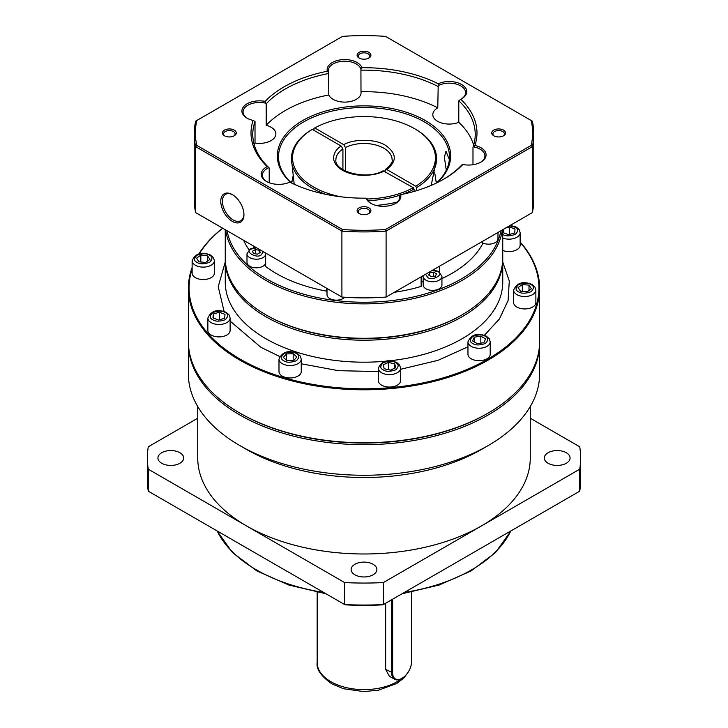 <?xml version="1.0" encoding="UTF-8"?>
<svg xmlns="http://www.w3.org/2000/svg" width="728" height="728" viewBox="0 0 728 728"><rect width="100%" height="100%" fill="white"/><g stroke="black" fill="none" stroke-linecap="round" stroke-linejoin="round"><path stroke-width="1.09" d="M197.734 406.533L197.734 457.994A166.266 95.996 0 0 0 246.437 525.871A166.266 95.996 0 0 0 481.563 525.871A166.266 95.996 0 0 0 530.266 457.994L530.266 406.533M539.621 342.315A175.63 101.401 180 0 1 539.63 343.27L539.63 373.864A175.63 101.401 180 0 1 488.188 445.563L481.572 449.385A166.266 95.996 180 0 1 246.437 449.385L239.812 445.563A175.63 101.401 180 0 1 188.37 373.864L188.37 343.27A175.63 101.401 180 0 1 188.379 342.315M488.188 445.563A175.63 101.401 180 0 1 239.812 445.563L246.428 449.385A166.266 95.996 180 0 1 246.428 449.385L246.428 449.385M539.63 343.27A175.63 101.401 180 0 1 431.213 436.955A175.63 101.401 180 0 1 239.812 414.969A175.63 101.401 180 0 1 188.37 343.27M548.084 463.254A12.877 7.435 180 0 1 544.317 457.994A12.877 7.435 180 0 1 552.27 451.123A12.877 7.435 180 0 1 566.302 452.734A12.877 7.435 180 0 1 570.079 457.994A12.877 7.435 180 0 1 562.125 464.864A12.877 7.435 180 0 1 548.084 463.254M354.891 574.792A12.877 7.435 180 0 1 351.124 569.533A12.877 7.435 180 0 1 359.068 562.662A12.877 7.435 180 0 1 373.109 564.273A12.877 7.435 180 0 1 376.876 569.533A12.877 7.435 180 0 1 368.932 576.403A12.877 7.435 180 0 1 354.891 574.792M161.698 463.254A12.877 7.435 180 0 1 157.921 457.994A12.877 7.435 180 0 1 165.875 451.123A12.877 7.435 180 0 1 179.916 452.734A12.877 7.435 180 0 1 183.684 457.994A12.877 7.435 180 0 1 175.73 464.864A12.877 7.435 180 0 1 161.698 463.254M487.778 413.295A174.456 100.728 180 0 1 240.64 413.54A174.456 100.728 180 0 1 240.631 413.531A174.456 100.728 0 0 0 487.36 413.54L488.188 413.058A175.63 101.401 180 0 1 239.812 413.058L239.812 413.058A175.63 101.401 180 0 1 188.37 341.359L188.37 288.397A175.63 101.401 180 0 1 192.128 267.522M411.52 592.155L411.52 661.916A13.35 7.708 -60 0 1 402.084 678.259L401.592 678.551A14.05 8.108 -60 0 1 394.567 679.242L389.334 676.23L385.658 669.351L385.658 603.23M401.592 678.551L402.084 678.259A13.35 7.708 -60 0 1 392.647 672.809L392.647 599.199M197.734 418.236L148.257 446.801A216.616 125.061 0 0 0 147.384 457.994A216.616 125.061 0 0 0 148.257 469.187L344.608 582.555A216.616 125.061 0 0 0 383.392 582.555L579.743 469.187A216.616 125.061 0 0 0 580.616 457.994A216.616 125.061 0 0 0 579.743 446.801L530.266 418.236M579.743 469.187L579.743 491.173A216.616 125.061 0 0 0 580.616 479.98L580.616 457.994M383.392 582.555L383.392 604.54L579.743 491.173M344.608 582.555L344.608 604.54A216.616 125.061 0 0 0 383.392 604.54L382.864 604.841A215.442 124.388 0 0 1 345.136 604.841L148.257 491.173L148.257 469.187M147.384 457.994L147.384 479.98A216.616 125.061 0 0 0 148.257 491.173M394.567 679.242A14.05 8.108 -60 0 1 391.655 672.809L391.655 599.772M502.748 262.007L509.291 280.999L508.108 300.509L499.381 319.037L484.384 335.28M467.958 346.819L438.001 360.333L400.582 369.287M378.333 371.571L338.365 370.67L301.237 363.782M279.679 356.474L260.924 347.329L230.112 321.103M385.076 171.408L385.522 169.397L386.732 169.497L415.734 186.232L416.562 187.669L416.562 190.691M520.138 241.96A175.63 101.401 180 0 1 539.63 288.397L539.63 341.359A175.63 101.401 180 0 1 488.188 413.058M240.64 413.54L239.812 413.058L240.64 413.54A174.456 100.728 0 0 0 240.64 413.54L240.64 413.54M539.63 288.397A175.63 101.401 180 0 1 431.213 382.073A175.63 101.401 180 0 1 239.812 360.096A175.63 101.401 180 0 1 188.37 288.397M520.138 242.278A174.929 100.992 180 0 1 466.575 369.633A174.929 100.992 180 0 1 240.304 359.232A174.929 100.992 180 0 1 192.128 269.023M490.208 354.263A11.12 6.425 180 0 1 483.337 360.196A11.12 6.425 180 0 1 471.216 358.804A11.12 6.425 180 0 1 467.958 354.263L467.958 341.832A11.12 6.425 180 0 0 471.216 346.373A11.12 6.425 180 0 0 483.337 347.766A11.12 6.425 180 0 0 490.208 341.832L490.208 354.263M535.872 302.52A11.12 6.425 180 0 1 529.001 308.454A11.12 6.425 180 0 1 516.88 307.061A11.12 6.425 180 0 1 513.622 302.52L513.622 290.09A11.12 6.425 180 0 0 516.88 294.631A11.12 6.425 180 0 0 529.001 296.023A11.12 6.425 180 0 0 535.872 290.09L535.872 302.52M510.255 225.371L516.398 227.118L519.21 229.693L520.138 232.733L520.138 245.163A11.12 6.425 180 0 1 514.214 250.841A11.12 6.425 180 0 1 502.748 250.468M214.378 273.118A11.12 6.425 180 0 1 207.507 279.051A11.12 6.425 180 0 1 195.386 277.659A11.12 6.425 180 0 1 192.128 273.118L192.128 260.697A11.12 6.425 180 0 0 195.386 265.238A11.12 6.425 180 0 0 207.507 266.63A11.12 6.425 180 0 0 214.378 260.697L214.378 273.118M230.112 330.476A11.12 6.425 180 0 1 223.241 336.409A11.12 6.425 180 0 1 211.12 335.017A11.12 6.425 180 0 1 207.862 330.476L207.862 318.054A11.12 6.425 180 0 0 211.12 322.595A11.12 6.425 180 0 0 223.241 323.987A11.12 6.425 180 0 0 230.112 318.054L230.112 330.476M301.237 371.544A11.12 6.425 180 0 1 294.367 377.477A11.12 6.425 180 0 1 282.246 376.085A11.12 6.425 180 0 1 278.988 371.544L278.988 359.113A11.12 6.425 180 0 0 282.246 363.654A11.12 6.425 180 0 0 294.367 365.046A11.12 6.425 180 0 0 301.237 359.113L301.237 371.544M400.582 380.626A11.12 6.425 180 0 1 393.721 386.559A11.12 6.425 180 0 1 381.59 385.167A11.12 6.425 180 0 1 378.333 380.626L378.333 368.204A11.12 6.425 180 0 0 381.59 372.745A11.12 6.425 180 0 0 393.721 374.137A11.12 6.425 180 0 0 400.582 368.204L400.582 380.626M502.739 259.141A138.748 80.107 180 0 1 502.748 260.096A138.748 80.107 180 0 1 417.099 334.106A138.748 80.107 180 0 1 265.893 316.744A138.748 80.107 180 0 1 225.252 260.096A138.748 80.107 180 0 1 225.261 259.141M502.748 229.702L502.748 258.185A138.748 80.107 180 0 1 462.107 314.824L461.288 315.306A137.574 79.434 180 0 1 266.721 315.306L265.893 314.824A138.748 80.107 180 0 1 225.252 258.185L225.252 229.702M462.107 314.824A138.748 80.107 180 0 1 265.893 314.824L266.712 315.306A137.574 79.434 180 0 1 266.712 315.306M502.338 229.939A138.748 80.107 180 0 1 412.112 298.899A138.748 80.107 180 0 1 265.893 280.407A138.748 80.107 180 0 1 225.662 229.939M500.882 230.776A137.574 79.434 180 0 1 410.201 297.634A137.574 79.434 180 0 1 266.721 278.979A137.574 79.434 180 0 1 227.118 230.776M265.647 253.026L265.647 266.521A124.115 71.653 180 0 0 326.499 291.118L326.499 288.161M441.942 284.957A9.364 5.405 180 0 1 436.154 289.953A9.364 5.405 180 0 1 425.953 288.779A9.364 5.405 180 0 1 423.205 284.957L423.205 276.349A9.364 5.405 180 0 0 425.953 280.18A9.364 5.405 180 0 0 436.154 281.345A9.364 5.405 180 0 0 441.942 276.349L441.942 284.957M497.97 232.459L497.97 238.757A9.364 5.405 180 0 1 492.401 243.707A9.364 5.405 180 0 1 482.309 242.77M265.647 263.108A9.364 5.405 180 0 1 259.377 267.522A9.364 5.405 180 0 1 249.74 266.23A9.364 5.405 180 0 1 246.992 262.399L246.992 253.799A9.364 5.405 180 0 0 249.74 257.621A9.364 5.405 180 0 0 262.981 257.621A9.364 5.405 180 0 0 265.647 254.5M344.681 297.251A9.364 5.405 180 0 1 329.757 298.571A9.364 5.405 180 0 1 327.009 294.749L327.009 288.452M342.924 169.688L342.924 148.985L341.268 146.11L312.267 129.366L311.438 129.848A72.591 41.915 180 0 0 291.409 158.759A72.591 41.915 180 0 0 312.667 188.397A72.591 41.915 180 0 0 325.407 194.258M415.734 186.232A71.426 41.232 0 0 0 414.505 128.647A71.426 41.232 0 0 0 314.751 127.937L343.752 144.681L345.409 147.547L345.409 171.053M291.409 158.759L294.212 184.248M291.71 183.174L293.248 175.275M415.333 129.12L414.505 128.647L415.333 129.12A72.591 41.915 180 0 1 436.591 158.759A72.591 41.915 180 0 1 416.562 187.669M313.923 130.33L313.923 128.41L314.751 127.937M434.752 172.836L436.309 183.074M198.871 253.854A175.63 101.401 180 0 1 222.659 228.201M199.336 253.735A174.929 100.992 180 0 1 222.741 228.255M224.078 311.429L218.236 286.641L225.252 262.007M474.301 337.164L480.835 336.154L485.612 338.911L483.865 342.679L477.331 343.689L472.554 340.931L474.301 337.164L474.301 341.942M518.072 287.569L522.322 284.539L529.001 285.149L531.422 288.789L527.172 291.828L520.493 291.209L518.072 287.569M505.687 228.01L509.363 226.927L515.033 229.047L514.687 232.951L508.663 234.716L502.993 232.596L503.275 229.393M209.928 259.396L205.678 262.426L198.999 261.816L196.578 258.167L200.828 255.137L207.507 255.746L209.928 259.396M225.007 314.369L224.661 318.263L218.637 320.038L212.967 317.909L213.313 314.014L219.337 312.239L225.007 314.369M293.184 353.726L296.86 357.002L293.794 360.478L287.041 360.679L283.365 357.412L286.432 353.926L293.184 353.726L293.184 360.496M388.406 362.435L394.713 363.836L395.768 367.686L390.517 370.143L384.202 368.741L383.146 364.892L388.406 362.435L388.406 369.678M480.835 343.152L480.835 336.154M522.322 291.382L522.322 284.539M529.001 285.149L529.001 290.517M503.339 232.723L503.339 229.356M509.363 226.927L509.363 234.516M207.507 261.115L207.507 255.746M200.828 261.98L200.828 255.137M219.337 319.829L219.337 312.239M213.313 318.045L213.313 314.014M286.432 360.132L286.432 353.926M394.713 368.177L394.713 363.836M421.139 276.813L421.139 286.423A124.115 71.653 180 0 1 394.33 292.292M327.009 290.69A11.712 6.761 0 0 0 326.499 291.118M249.003 249.759A124.115 71.653 180 0 1 243.653 240.322M482.309 241.505L482.309 244.462A124.115 71.653 180 0 1 441.942 278.578M423.205 280.899A11.712 6.761 0 0 0 421.139 283.492M439.703 266.102L439.703 272.126M253.826 247.629L253.826 246.201M429.702 272.782L433.624 272.181L436.491 273.837L435.444 276.094L431.522 276.704L428.656 275.048L429.702 272.782L429.702 275.648M259.232 250.232L260.278 252.489L257.412 254.145L253.49 253.544L252.443 251.278L255.31 249.622L259.232 250.232L259.232 253.098M433.624 276.376L433.624 272.181M255.31 253.826L255.31 249.622M414.077 191.428L414.077 189.107L413.249 187.669L383.11 170.789C366.275 180.681 333.861 171.326 335.899 159.714A28.101 16.225 180 0 1 342.924 148.985M431.194 185.394L436.591 158.759M414.077 189.107A72.591 41.915 180 0 1 402.593 194.258M399.208 195.413A72.591 41.915 180 0 1 368.059 200.6M312.267 129.366A71.426 41.232 0 0 0 340.64 196.769M367.24 198.999A71.426 41.232 0 0 0 413.249 187.669M449.34 159.641L445.946 151.233L444.389 157.284L446.273 170.225M437.346 182.182A85.476 49.349 0 0 0 436.026 180.944M291.491 182.974A85.476 49.349 180 0 1 278.524 156.848A85.476 49.349 180 0 1 331.295 111.257A85.476 49.349 180 0 1 424.442 121.949A85.476 49.349 180 0 1 449.476 156.848A85.476 49.349 180 0 1 436.509 182.974M290.763 182.619A86.641 50.023 180 0 1 309.882 116.826A86.641 50.023 180 0 1 425.27 120.52A86.641 50.023 180 0 1 437.237 182.619M397.315 202.066A86.641 50.023 180 0 1 376.067 205.423M243.944 214.196A15.224 8.791 60 0 1 240.795 220.693A15.224 8.791 60 0 1 233.188 219.947A15.224 8.791 60 0 1 222.422 201.301A15.224 8.791 60 0 1 225.58 194.331A15.224 8.791 60 0 1 232.778 194.858M232.359 194.613L232.359 194.613A16.389 9.464 60 0 1 243.953 214.687A16.389 9.464 60 0 1 232.359 221.376A16.389 9.464 60 0 1 220.766 201.301A16.389 9.464 60 0 1 232.359 194.613M247.484 118.391A16.389 9.464 180 0 1 243.079 111.939A16.389 9.464 180 0 1 265.656 103.176L265.119 101.383A112.986 65.238 180 0 1 327.327 71.244L328.665 72.654A16.389 9.464 180 0 1 328.292 70.662A16.389 9.464 180 0 1 338.411 61.916A16.389 9.464 180 0 1 356.274 63.964A16.389 9.464 180 0 1 360.924 69.369L360.997 91.692A111.229 64.219 180 0 1 437.774 107.826A16.389 9.464 0 0 0 432.814 114.615A16.389 9.464 0 0 0 437.619 121.303A16.389 9.464 0 0 0 458.795 122.286L458.795 100.782A111.229 64.219 180 0 1 475.229 134.38A111.229 64.219 180 0 1 472.982 147.238L472.982 164.719M254.336 145.136A111.229 64.219 180 0 1 255.018 143.034A16.389 9.464 0 0 0 275.866 133.925A16.389 9.464 0 0 0 271.062 127.236A16.389 9.464 0 0 0 266.202 125.298A111.229 64.219 180 0 1 328.792 94.968A16.389 9.464 0 0 0 333.096 99.336A16.389 9.464 0 0 0 350.96 101.392A16.389 9.464 0 0 0 361.079 92.647A16.389 9.464 0 0 0 360.997 91.692M255.018 143.034L255.018 121.521L253.107 120.429A17.563 10.137 180 0 1 247.056 118.154A17.563 10.137 180 0 1 244.562 105.624A17.563 10.137 180 0 1 265.119 101.383M399.208 199.472L399.335 195.149A16.389 9.464 180 0 1 399.708 197.142A16.389 9.464 180 0 1 395.304 203.603M458.795 100.782L460.788 99.29A112.986 65.238 180 0 1 474.893 145.464L473.546 146.856A16.389 9.464 180 0 1 480.116 149.176A16.389 9.464 180 0 1 484.921 155.865A16.389 9.464 180 0 1 480.516 162.317M474.893 145.464A17.563 10.137 180 0 1 480.944 147.738A17.563 10.137 180 0 1 480.944 162.08A17.563 10.137 180 0 1 462.881 164.51L461.798 164.974A111.229 64.219 180 0 1 443.27 179.434M327.327 71.244A17.563 10.137 180 0 1 336.746 60.661A17.563 10.137 180 0 1 357.102 62.535A17.563 10.137 180 0 1 361.907 67.722A112.986 65.238 180 0 1 438.22 83.756L438.201 85.604A16.389 9.464 180 0 1 460.797 85.931A16.389 9.464 180 0 1 465.601 92.62A16.389 9.464 180 0 1 461.197 99.072M438.22 83.756A17.563 10.137 180 0 1 461.625 84.493A17.563 10.137 180 0 1 461.625 98.835A17.563 10.137 180 0 1 460.788 99.29M224.452 135.772A6.925 4.004 0 0 0 234.252 135.772A6.925 4.004 0 0 0 234.252 130.121A6.925 4.004 0 0 0 224.452 130.121A6.925 4.004 0 0 0 224.452 135.772L224.452 135.772M233.797 136.018A5.76 3.321 0 0 0 235.108 133.897A5.76 3.321 0 0 0 233.424 131.55A5.76 3.321 0 0 0 227.145 130.831A5.76 3.321 0 0 0 223.596 133.897A5.76 3.321 0 0 0 224.907 136.018M493.748 135.772A6.925 4.004 0 0 0 503.549 135.772A6.925 4.004 0 0 0 503.549 130.121A6.925 4.004 0 0 0 493.748 130.121A6.925 4.004 0 0 0 493.748 135.772L493.748 135.772M503.094 136.018A5.76 3.321 0 0 0 504.404 133.897A5.76 3.321 0 0 0 502.72 131.55A5.76 3.321 0 0 0 496.45 130.831A5.76 3.321 0 0 0 492.892 133.897A5.76 3.321 0 0 0 494.203 136.018M359.104 213.513A6.925 4.004 0 0 0 368.896 213.513A6.925 4.004 0 0 0 368.896 207.853A6.925 4.004 0 0 0 359.104 207.853A6.925 4.004 0 0 0 359.104 213.513L359.104 213.513M368.45 213.75A5.76 3.321 0 0 0 369.76 211.639A5.76 3.321 0 0 0 368.068 209.291A5.76 3.321 0 0 0 361.798 208.572A5.76 3.321 0 0 0 358.24 211.639A5.76 3.321 0 0 0 359.55 213.75M359.104 58.031A6.925 4.004 0 0 0 368.896 58.031A6.925 4.004 0 0 0 368.896 52.38A6.925 4.004 0 0 0 359.104 52.38A6.925 4.004 0 0 0 359.104 58.031L359.104 58.031M368.45 58.276A5.76 3.321 0 0 0 369.76 56.165A5.76 3.321 0 0 0 368.068 53.808A5.76 3.321 0 0 0 361.798 53.089A5.76 3.321 0 0 0 358.24 56.165A5.76 3.321 0 0 0 359.55 58.276M292.046 180.872A85.476 49.349 0 0 0 290.654 182.182M458.795 122.286A111.229 64.219 180 0 1 473.664 145.136M328.792 94.968L328.665 72.654M266.202 125.298L266.202 103.785A111.229 64.219 180 0 1 328.792 73.464M265.656 103.176L266.202 103.785M269.205 182.719L269.205 167.977A111.229 64.219 180 0 1 252.771 134.38A111.229 64.219 180 0 1 255.018 121.521M266.803 181.636A16.389 9.464 180 0 1 262.399 175.184A16.389 9.464 180 0 1 268.741 167.704L269.205 167.977M371.326 203.603A16.389 9.464 180 0 1 367.076 198.435L366.093 198.171A112.986 65.238 180 0 1 289.78 182.137A17.563 10.137 180 0 1 266.375 181.399A17.563 10.137 180 0 1 267.212 166.603A112.986 65.238 180 0 1 253.107 120.429M473.546 146.856L472.982 147.238M437.774 107.826L438.201 85.604M360.997 70.179A111.229 64.219 180 0 1 437.774 86.323M531.222 120.511L532.332 121.148A169.779 98.016 180 0 1 533.779 133.897L533.779 199.863A169.779 98.016 180 0 1 532.332 212.622L386.095 297.051L386.095 231.085A169.779 98.016 180 0 1 341.905 231.085L341.905 297.051L195.668 212.622L195.668 146.656L341.905 231.085L342.451 229.493L196.778 145.382A168.605 97.343 180 0 1 196.778 120.511L342.451 36.4A168.605 97.343 180 0 1 385.549 36.4L531.222 120.511A168.605 97.343 180 0 1 531.222 145.382L385.549 229.493A168.605 97.343 180 0 1 342.451 229.493M361.907 67.722L360.924 69.369M268.741 167.704L267.212 166.603M399.335 195.149L400.673 194.649A17.563 10.137 180 0 1 395.732 203.358A17.563 10.137 180 0 1 370.898 203.358A17.563 10.137 180 0 1 366.093 198.171M462.881 164.51A112.986 65.238 180 0 1 443.898 179.07A112.986 65.238 180 0 1 400.673 194.649M386.095 297.051A169.779 98.016 180 0 1 341.905 297.051M195.668 212.622A169.779 98.016 180 0 1 194.221 199.863L194.221 133.897A169.779 98.016 180 0 1 195.668 121.148L196.778 120.511M194.221 133.897A169.779 98.016 180 0 0 195.668 146.656L196.778 145.382M533.779 133.897A169.779 98.016 180 0 1 532.332 146.656L532.332 212.622M385.549 229.493L386.095 231.085L532.332 146.656L531.222 145.382M217.226 530.994A152.216 87.879 0 0 0 256.365 569.842A152.216 87.879 0 0 0 323.66 592.446M408.963 670.861L404.213 677.65L396.76 683.483L378.46 690.217L363.618 691.6L343.379 688.706L331.85 683.847C320.984 676.112 316.089 669.032 317.162 662.58A46.838 27.036 0 0 0 330.885 681.699A46.838 27.036 0 0 0 402.356 678.105M404.34 592.446A152.216 87.879 0 0 0 510.774 530.994M385.658 669.351L392.647 672.809M225.252 260.096L225.252 282.082A138.748 80.107 0 0 0 265.893 338.729A138.748 80.107 0 0 0 385.694 361.206M389.817 360.788A138.748 80.107 0 0 0 502.748 282.082L502.748 260.096M472.872 343.507C469.587 342.014 469.587 339.63 472.872 336.336C478.569 334.443 482.71 334.443 485.294 336.336C488.579 337.828 488.579 340.222 485.294 343.507C479.597 345.409 475.457 345.409 472.872 343.507M518.536 291.764C515.251 290.272 515.251 287.888 518.536 284.593C524.233 282.701 528.373 282.701 530.958 284.593C534.243 286.086 534.243 288.479 530.958 291.764C525.261 293.666 521.121 293.666 518.536 291.764M509.573 225.762L515.224 227.236C518.509 228.728 518.509 231.122 515.224 234.407C509.527 236.309 505.387 236.309 502.802 234.407L502.748 234.38M197.042 262.371C193.757 260.879 193.757 258.486 197.042 255.2C202.739 253.299 206.879 253.299 209.464 255.2C212.749 256.684 212.749 259.077 209.464 262.371C203.767 264.264 199.627 264.264 197.042 262.371M212.776 319.729C209.491 318.236 209.491 315.843 212.776 312.558C218.473 310.656 222.613 310.656 225.198 312.558C228.483 314.05 228.483 316.434 225.198 319.729C219.501 321.621 215.361 321.621 212.776 319.729M283.902 360.788C280.617 359.295 280.617 356.911 283.902 353.617C289.598 351.724 293.739 351.724 296.323 353.617C299.608 355.109 299.608 357.503 296.323 360.788C290.627 362.69 286.486 362.69 283.902 360.788M383.246 369.87C379.961 368.386 379.961 365.993 383.246 362.699C388.943 360.806 393.084 360.806 395.668 362.699C398.962 364.191 398.962 366.584 395.668 369.87C389.971 371.771 385.831 371.771 383.246 369.87M432.277 270.388L437.537 271.571C445.208 273.956 431.74 281.736 427.609 277.304L425.552 274.274M263.381 251.715L261.334 254.755C257.193 259.177 243.734 251.406 251.397 249.021L256.656 247.829M386.732 169.497C397.16 161.27 396.76 153.235 385.531 145.373C376.094 138.957 353.808 138.584 343.752 144.681M345.409 147.547A28.101 16.225 180 0 1 383.874 148.239A28.101 16.225 180 0 1 392.101 159.714C393.093 161.507 390.9 164.737 385.522 169.397M520.138 232.733A11.12 6.425 180 0 1 514.214 238.411A11.12 6.425 180 0 1 502.748 238.038M341.268 146.11C334.398 149.622 327.736 161.552 342.469 170.234C357.512 178.742 378.169 174.893 384.248 170.925M325.953 593.766L288.798 585.021L256.857 570.916L232.432 552.506L217.008 530.867M402.047 593.766L439.084 585.057L470.961 571.025L495.495 552.579L510.992 530.867M317.162 592.283L317.162 662.58M490.208 341.832L489.271 338.775L486.468 336.227C477.459 332.56 471.289 334.434 467.958 341.832M535.872 290.09L534.944 287.05L532.132 284.475C523.123 280.817 516.953 282.691 513.622 290.09M214.378 260.697L213.45 257.648L210.629 255.082C201.62 251.415 195.459 253.289 192.128 260.697M230.112 318.054L229.184 315.006L226.372 312.439C217.363 308.772 211.202 310.647 207.862 318.054M301.237 359.113L300.309 356.074L297.488 353.499C288.525 349.822 282.355 351.697 278.988 359.113M400.582 368.204L399.654 365.156L396.842 362.589C387.833 358.922 381.663 360.797 378.333 368.204M441.942 276.349L438.711 271.453L433.014 269.961M423.268 275.594L423.205 276.349M255.919 247.411L250.223 248.903L246.992 253.799"/></g></svg>
